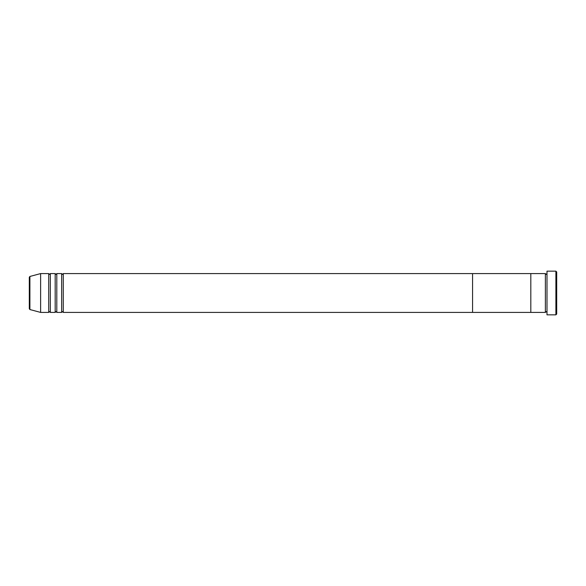 <?xml version="1.0" encoding="UTF-8"?>
<svg xmlns="http://www.w3.org/2000/svg" width="586" height="586" viewBox="0 0 586 586"><rect width="100%" height="100%" fill="white"/><g stroke="black" fill="none" stroke-linecap="round" stroke-linejoin="round"><path stroke-width="0.88" d="M555.894 271.157L556.7 271.97L556.7 314.03L555.894 314.843L555.894 271.157L546.994 271.157L546.994 314.843L555.894 314.843M545.376 273.589L545.376 312.411L530.813 312.411L530.813 293L530.813 312.411L472.572 312.411L472.572 293L472.572 312.411L63.273 312.411L63.273 273.589L472.572 273.589L472.572 293L472.572 273.589L530.813 273.589L530.813 293L530.813 273.589L545.376 273.589L546.181 274.395L546.994 273.589M61.655 273.589L61.655 312.411L56.805 312.411L56.805 273.589L61.655 273.589L62.468 274.395L63.273 273.589M55.187 273.589L55.187 312.411L50.33 312.411L50.33 273.589L55.187 273.589L55.992 274.395L56.805 273.589M48.711 273.589L48.711 312.411L40.624 312.411L40.624 273.589L48.711 273.589L49.524 274.395L50.33 273.589M29.3 308.756L29.3 277.244L29.901 276.46L29.901 309.54L29.3 308.756M546.994 312.411L546.181 311.606L545.376 312.411M29.901 309.54L40.624 312.411M29.901 276.46L40.624 273.589M48.711 312.411L49.524 311.606L50.33 312.411M55.187 312.411L55.992 311.606L56.805 312.411M61.655 312.411L62.468 311.606L63.273 312.411"/></g></svg>

